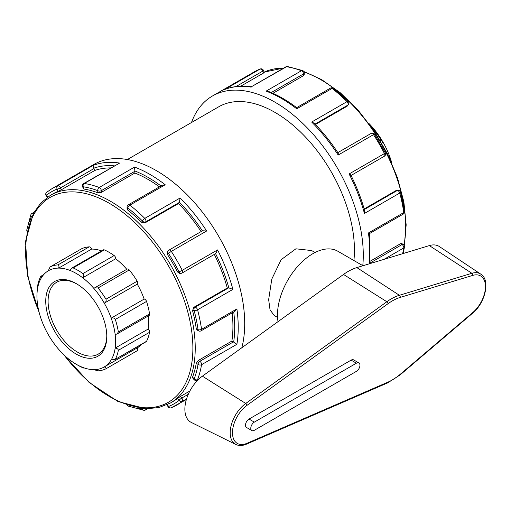 <?xml version="1.0" encoding="UTF-8"?>
<svg xmlns="http://www.w3.org/2000/svg" width="511" height="511" viewBox="0 0 511 511"><rect width="100%" height="100%" fill="white"/><g stroke="black" fill="none" stroke-linecap="round" stroke-linejoin="round"><path stroke-width="0.77" d="M202.394 376.173A28.258 16.314 120 0 0 185.838 401.537A28.258 16.314 120 0 0 191.261 422.412L235.852 444.474A25.071 14.474 120 0 1 231.042 425.957A25.071 14.474 120 0 1 245.727 403.46A1.661 0.83 54.2 0 1 246.985 405.357L388.117 303.636A1.661 0.83 -125.8 0 0 386.859 301.733L245.727 403.46L202.394 376.173L343.52 274.445A53.246 30.743 120 0 1 356.85 267.592L429.336 245.593A28.258 16.314 120 0 1 439.371 246.551L480.774 274.139A25.071 14.474 120 0 0 471.877 273.289A1.661 1.156 73.1 0 1 472.713 275.403A23.41 13.516 -60 0 1 485.45 286.652A23.41 13.516 -60 0 1 472.713 312.604L400.234 374.301A48.398 27.945 -60 0 1 388.117 382.062L246.985 443.299A23.41 13.516 -60 0 1 232.473 432.708A23.41 13.516 -60 0 1 246.985 405.357M251.827 430.537L246.526 427.477A4.995 2.887 -60 0 1 245.759 423.472A4.995 2.887 -60 0 1 249.023 419.071L351.108 360.134A4.995 2.887 -60 0 1 353.606 359.885L358.907 362.944A4.995 2.887 120 0 0 356.41 363.193L254.325 422.131A4.995 2.887 120 0 0 251.061 426.532A4.995 2.887 120 0 0 251.827 430.537A4.995 2.887 120 0 0 254.325 430.294L356.41 371.356A4.995 2.887 120 0 0 359.674 366.949A4.995 2.887 120 0 0 358.907 362.944M362.944 265.746L337.816 251.233A49.976 28.852 120 0 0 296.521 267.726A49.976 28.852 120 0 0 278.022 321.655M43.901 274.401L40.746 276.4C41.25 275.78 41.455 276.253 41.359 277.812A55.616 32.11 60 0 1 48.258 270.83A55.616 32.11 60 0 1 58.669 268.109L91.654 249.068A2.491 1.437 -120 0 0 89.24 246.845L58.018 264.87C58.969 265.222 59.187 266.301 58.669 268.109A55.616 32.11 60 0 1 69.835 270.364A55.616 32.11 60 0 1 82.705 277.792L115.684 258.751A2.491 1.437 -120 0 0 114.151 255.557L82.935 273.583C83.887 274.809 83.81 276.215 82.705 277.792A55.616 32.11 60 0 1 93.871 288.428A55.616 32.11 60 0 1 104.282 303.17L137.261 284.129A2.491 1.437 -120 0 0 137.197 281.184L105.975 299.21C106.486 300.89 105.924 302.212 104.282 303.17A55.616 32.11 60 0 1 111.181 318.123A55.616 32.11 60 0 1 115.16 334.552A55.616 32.11 60 0 1 115.16 348.106C117.076 348.291 118.137 349.026 118.341 350.31A58.107 33.547 -120 0 1 115.314 359.329L146.184 341.68A2.491 1.437 -120 0 0 146.536 341.303L115.314 359.329L111.181 359.942A55.616 32.11 60 0 1 104.282 366.924C105.924 367.562 106.486 368.182 105.975 368.776L137.242 350.725A2.491 1.437 60 0 1 137.197 350.75L106.064 368.725M105.975 368.776A58.107 33.547 -120 0 1 98.042 370.852L93.871 369.651A55.616 32.11 60 0 0 104.282 366.924L137.261 347.882A2.491 1.437 60 0 1 137.242 350.725M146.536 341.303A58.107 33.547 -120 0 0 149.563 332.284A2.491 1.437 60 0 0 148.139 329.065A55.616 32.11 -120 0 0 148.196 316.002M93.871 369.651A55.616 32.11 60 0 1 82.705 367.39C83.81 368.029 83.887 368.163 82.935 367.799C83.887 368.163 83.81 368.029 82.705 367.39A55.616 32.11 60 0 1 76.267 364.292A55.616 32.11 60 0 1 69.835 359.961A55.616 32.11 60 0 1 58.669 349.326A55.616 32.11 60 0 1 48.258 334.584A55.616 32.11 60 0 1 41.359 319.63A55.616 32.11 60 0 1 37.386 303.202A55.616 32.11 60 0 1 37.386 289.648L37.718 285.413A58.107 33.547 -120 0 1 40.746 276.4M76.267 364.292L78.03 365.308A58.107 33.547 -120 0 0 82.935 367.799M48.258 270.83L50.084 266.946L81.306 248.921A2.491 1.437 60 0 0 81.262 248.946L50.084 266.946A58.107 33.547 -120 0 1 58.018 264.87M69.835 270.364L71.732 268.115L73.13 267.924L104.353 249.898A2.491 1.437 60 0 0 103.318 249.885L71.732 268.115M89.24 246.845A58.107 33.547 -120 0 0 81.306 248.921M372.992 129.245L373.286 129.072C372.34 127.833 372.123 127.303 372.634 127.488A55.616 32.11 -120 0 0 368.757 123.298M371.957 127.75L372.634 127.488A55.616 32.11 -120 0 1 383.046 142.23L381.219 140.301L380.356 140.8M373.286 129.072A58.107 33.547 60 0 1 381.219 140.301M93.871 288.428L94.701 287.821L98.042 287.98L129.264 269.955A2.491 1.437 60 0 0 127.162 269.08L94.701 287.821M82.935 273.583A58.107 33.547 -120 0 0 73.13 267.924M114.151 255.557A58.107 33.547 -120 0 0 104.353 249.898M390.557 160.537L389.944 157.177L389.261 157.573M391.892 163.373A55.616 32.11 -120 0 0 389.944 157.177A55.616 32.11 -120 0 0 383.046 142.23L381.66 143.029M144.159 299.082L111.181 318.123C113.008 317.567 114.387 318.008 115.314 319.445L146.536 301.426A2.491 1.437 60 0 0 144.159 299.082A55.616 32.11 -120 0 0 137.261 284.129M117.108 333.951L149.084 315.491A2.491 1.437 -120 0 0 149.563 313.939L118.341 331.958L117.108 333.951L115.16 334.552M118.341 331.958A58.107 33.547 -120 0 0 115.314 319.445M105.975 299.21A58.107 33.547 -120 0 0 98.042 287.98M137.197 281.184A58.107 33.547 -120 0 0 129.264 269.955M137.261 347.882A55.616 32.11 -120 0 0 141.624 344.312M101.6 250.875A55.616 32.11 -120 0 0 91.654 249.068M126.779 269.303A55.616 32.11 -120 0 0 115.684 258.751M37.386 289.648A55.616 32.11 60 0 1 41.359 277.812M148.139 329.065L115.16 348.106A55.616 32.11 60 0 1 111.181 359.942M149.563 313.939A58.107 33.547 -120 0 0 146.536 301.426M277.562 317.427L274.177 315.472L270.038 309.813L268.658 299.612L271.795 279.089L281.127 259.697L295.914 248.812L311.659 250.556L315.038 252.511M106.786 335.81A41.506 23.966 60 0 1 98.195 354.142A41.506 23.966 60 0 1 66.213 343.028A41.506 23.966 60 0 1 48.098 301.254A41.506 23.966 60 0 1 56.689 282.257A41.506 23.966 60 0 1 76.861 283.982M106.793 336.5A43.167 24.924 -120 0 0 76.273 283.631A43.167 24.924 -120 0 0 45.747 301.254A43.167 24.924 -120 0 0 76.273 354.123A43.167 24.924 -120 0 0 106.793 336.5M264.257 72.498L263.446 70.409A2.491 0.524 158.8 0 1 262.648 71.176A2.491 1.437 -120 0 0 259.99 69.1A124.933 72.128 60 0 0 254.293 71.84L260.22 68.991A2.491 2.025 68.6 0 0 259.99 69.1L225.057 89.323C233.022 86.282 241.78 85.439 251.316 86.8L286.524 66.73A2.491 1.846 -81.1 0 1 287.514 66.526L287.514 66.526A2.491 2.491 0 0 0 285.879 66.832L251.284 86.806M362.784 265.65A124.933 72.128 -120 0 0 363.283 255.181A124.933 72.128 -120 0 0 308.746 129.455A124.933 72.128 -120 0 0 212.474 95.985A124.933 72.128 -120 0 0 191.491 122.525M32.161 215.802A2.491 0.524 141.2 0 0 31.433 216.613L31.656 216.888M34.013 212.244L31.95 213.438A2.491 1.437 60 0 1 33.266 213.604M31.95 213.438A2.491 2.491 0 0 0 30.871 214.697A2.491 1.846 21.1 0 0 31.433 216.613A122.442 70.69 60 0 0 29.638 221.908M47.81 196.952L46.444 195.253A2.491 0.524 141.2 0 0 46.265 195.796L47.414 197.227M241.844 347.736A124.933 72.128 -120 0 0 244.705 323.635A124.933 72.128 -120 0 0 190.175 197.91A124.933 72.128 -120 0 0 93.903 164.44L52.077 188.585A124.933 72.128 -120 0 1 57.781 185.844A2.491 1.437 60 0 1 60.439 187.92L94.011 168.534A2.491 1.437 -120 0 0 93.845 168.17L93.117 165.443L57.781 185.844A2.491 2.025 68.6 0 0 57.149 189.076A122.442 70.69 60 0 0 46.444 195.253A2.491 2.025 -128.6 0 1 46.654 192.296L46.654 192.296A2.491 2.491 0 0 0 46.265 195.796M27.134 230.857A2.491 1.667 -170.5 0 1 26.821 229.803A2.491 2.491 0 0 0 27.038 231.304M58.05 191.395L61.186 189.856L60.439 187.92A2.491 0.524 158.8 0 1 57.149 189.076L58.05 191.395A119.938 69.247 -120 0 0 52.818 193.931L50.455 195.291L40.874 202.905L33.4 213.362L25.55 241.39L27.664 276.074L39.411 313.441M235.941 86.595L262.648 71.176L263.401 73.111L263.785 72.613M287.514 66.526L302.621 70.575A2.491 1.667 110.5 0 0 301.439 70.729L266.103 91.13L268.409 91.405C277.856 95.097 287.265 100.514 296.648 107.661L330.528 88.084A2.491 1.437 -120 0 1 332.08 88.416A2.491 1.169 -52 0 1 333.306 88.275A2.491 2.491 0 0 0 330.528 88.084M119.644 163.073L83.67 183.577A2.491 1.437 60 0 1 84.309 183.475L119.644 163.073A124.933 72.128 -120 0 0 93.117 165.443M97.773 192.749L101.293 192.404L101.293 190.667L134.872 171.287A2.491 1.437 -120 0 0 134.847 170.942L134.565 167.071L99.23 187.473A2.491 1.437 60 0 1 101.293 190.667A2.491 1.437 180 0 1 97.773 190.667A122.442 70.69 60 0 0 83.152 186.751A2.491 0.524 158.8 0 1 82.59 186.636L83.402 188.725L84.053 189.07L83.152 186.751A2.491 1.846 -81.1 0 1 84.309 183.475A124.933 72.128 -120 0 1 99.23 187.473A2.491 1.667 110.5 0 0 97.773 190.667L97.773 192.749A119.938 69.247 -120 0 0 84.053 189.07M296.457 108.287C296.655 107.342 296.744 107.521 296.738 108.817L332.08 88.416A124.933 72.128 60 0 1 346.995 101.644L311.659 122.046L314.131 123.17C322.831 132.049 330.802 141.956 338.033 152.898M271.232 92.555L303.508 73.923L303.508 75.66L304.237 74.74L304.237 72.907A2.491 1.437 180 0 1 303.508 73.923A2.491 1.437 -120 0 0 301.439 70.729A124.933 72.128 60 0 0 286.524 66.73A2.491 1.437 -120 0 0 285.879 66.832M333.306 88.275L348.151 101.44A2.491 0.856 134.9 0 0 346.995 101.644A2.491 1.437 -120 0 1 347.921 105.1L348.432 104.64A2.491 1.961 -144.9 0 1 347.921 105.1L315.025 124.09M128.312 204.828A2.491 1.437 60 0 1 129.864 205.16L165.2 184.758L162.217 185.257L128.312 204.828A2.491 2.491 0 0 0 127.067 206.987L127.067 208.82L127.795 210.085L127.795 208.003A2.491 1.437 180 0 1 127.067 206.987M141.515 222.253L144.952 222.917L145.705 221.851A2.491 1.961 -144.9 0 1 142.416 220.969A122.442 70.69 60 0 0 127.795 208.003A2.491 1.169 -52 0 1 129.864 205.16A124.933 72.128 -120 0 1 144.779 218.389A2.491 0.856 134.9 0 0 142.416 220.969L141.515 222.253A119.938 69.247 -120 0 0 127.795 210.085M337.458 152.859C338.167 152.636 338.41 153.364 338.193 155.05L373.528 134.649A2.491 1.437 -120 0 0 371.165 133.39M374.486 134.201L385.313 152.955L384.444 153.562A124.933 72.128 60 0 0 373.528 134.649L374.486 134.201A2.491 2.491 0 0 0 371.184 133.377M168.937 250.141A2.491 1.437 60 0 1 171.313 251.393L206.648 230.991L202.522 230.755L168.937 250.141M179.278 202.465A2.491 1.437 -120 0 0 179.406 202.235L180.115 197.987L144.779 218.389A2.491 1.437 60 0 1 145.705 221.851L179.278 202.465L178.531 203.531A119.938 69.247 60 0 1 201.13 231.553M181.763 273.11A2.491 1.961 -95.1 0 1 181.105 273.321A2.491 1.961 -95.1 0 1 179.125 271.852A122.442 70.69 60 0 0 168.419 253.315A2.491 1.961 -144.9 0 1 168.145 250.869L167.384 251.949L167.519 254.599L168.419 253.315L171.313 251.393A124.933 72.128 -120 0 1 182.235 270.313L179.125 271.852L177.566 271.993A119.938 69.247 -120 0 0 167.519 254.599M350.897 175.177C356.755 186.911 361.347 198.766 364.688 210.743L364.426 213.445L399.762 193.043A2.491 1.437 -120 0 0 397.232 190.514A2.491 1.961 -95.1 0 1 397.89 190.303L395.929 190.629L364.183 208.954M351.044 175.471L384.342 156.245A2.491 1.437 -120 0 0 384.444 153.562L349.109 173.964C350.68 174.615 351.191 175.19 350.642 175.695M400.515 192.142L404.495 211.58A2.491 1.169 172 0 1 403.76 212.576A124.933 72.128 60 0 0 399.762 193.043A2.491 0.856 -14.9 0 0 400.515 192.142A2.491 2.491 0 0 0 397.89 190.303M177.566 271.993L179.789 273.436L181.105 273.321A2.491 2.491 0 0 0 182.127 272.995L215.712 253.603L217.571 249.911L182.235 270.313A2.491 1.437 60 0 1 182.127 272.995M195.017 307.258A2.491 1.437 60 0 1 197.553 309.787L232.888 289.386L228.851 287.885A2.491 1.437 -120 0 0 228.589 287.878L195.017 307.258L193.714 307.379L192.577 310.688L194.135 310.547A2.491 1.961 -95.1 0 1 195.017 307.258M196.25 328.65L196.984 329.914L198.568 330.834A2.491 1.437 -60 0 1 198.051 329.691A122.442 70.69 60 0 0 194.135 310.547A2.491 0.856 -14.9 0 0 197.553 309.787A124.933 72.128 -120 0 1 201.551 329.32A2.491 1.169 172 0 1 198.051 329.691L196.25 328.65A119.938 69.247 -120 0 0 192.577 310.688M384.023 259.345L403.76 247.95A2.491 1.437 -120 0 0 402.029 244.565A2.491 1.437 -60 0 1 403.275 244.437L401.684 243.523L400.522 243.696L369.958 261.345M369.383 233.648L403.275 214.083A2.491 1.437 -120 0 0 403.76 212.576L368.425 232.978C369.549 233.623 369.657 233.789 368.738 233.482M369.689 263.695L369.37 233.655M402.598 253.712A124.933 72.128 60 0 0 403.76 247.95A2.491 1.667 9.5 0 0 404.482 247.005A2.491 2.491 0 0 0 403.275 244.437M199.814 361.309A2.491 1.437 60 0 1 201.551 364.701L236.887 344.299L233.674 342.121A2.491 1.437 -120 0 0 233.386 341.923L199.814 361.309L198.313 360.44L196.25 363.321L198.051 364.362A2.491 1.437 -60 0 1 199.814 361.309M201.551 329.32A2.491 1.437 60 0 1 201.059 330.834L234.964 311.256L236.887 308.925L201.551 329.32M192.577 377.041L192.551 377.782L193.956 379.526A2.491 0.524 -38.8 0 1 194.135 378.983A122.442 70.69 60 0 0 198.051 364.362A2.491 1.667 9.5 0 0 201.551 364.701A124.933 72.128 -120 0 1 197.553 379.616A2.491 1.846 -158.9 0 1 194.135 378.983L192.577 377.041A119.938 69.247 -120 0 0 196.25 363.321M199.558 378.453L197.553 379.616A2.491 1.437 60 0 1 197.144 380.12L198.779 379.175M188.291 394.3L181.763 398.069L180.466 396.453L177.566 398.401L179.125 400.337A2.491 0.524 -38.8 0 1 181.763 398.069A2.491 1.437 60 0 1 182.235 401.41L186.566 398.906M167.193 404.693L167.857 406.405A2.491 0.524 -21.2 0 0 168.419 406.52A122.442 70.69 60 0 0 179.125 400.337A2.491 2.025 51.4 0 0 182.235 401.41A124.933 72.128 -120 0 1 177.01 404.974A124.933 72.128 -120 0 1 171.313 407.714A2.491 2.025 -111.4 0 1 171.089 407.823L171.089 407.823A2.491 2.025 -111.4 0 1 168.419 406.52L167.627 404.482M62.546 353.516L89.035 382.375L118.022 401.55L146.216 408.768L159.01 407.523L170.393 403.026L172.75 401.665A119.938 69.247 -120 0 0 177.566 398.401M142.288 408.513L142.416 408.838A2.491 0.524 -21.2 0 0 143.482 408.615M136.929 407.746A122.442 70.69 60 0 0 142.416 408.838A2.491 1.846 98.9 0 0 143.795 410.282L143.795 410.282A2.491 2.491 0 0 0 145.424 409.982A2.491 1.437 60 0 0 145.935 408.755M143.795 410.282L128.683 406.239A2.491 1.667 -69.5 0 1 127.935 405.447M61.186 189.856L94.765 170.476A119.938 69.247 60 0 1 110.798 167.915M94.011 168.534L94.765 170.476M101.293 192.404L134.872 173.018A119.938 69.247 60 0 1 159.426 186.866M134.872 171.287L134.872 173.018M144.952 222.917L178.531 203.531M193.714 307.379L227.286 287.993L228.589 287.878M214.32 254.408A119.938 69.247 60 0 1 227.286 287.993M198.313 360.44L231.885 341.061L233.386 341.923M232.173 312.866A119.938 69.247 60 0 1 232.927 326.357A119.938 69.247 60 0 1 231.885 341.061M180.466 396.453L189.881 391.011M263.401 73.111L240.719 86.206M303.508 75.66L272.938 93.309M347.167 106.173L315.421 124.499M353.899 260.521A112.439 64.916 -120 0 0 354.442 250.083A112.439 64.916 -120 0 0 305.367 136.929A112.439 64.916 -120 0 0 218.721 106.799L127.373 159.541M235.852 444.474C238.969 445.95 242.508 445.835 246.474 444.142A1.661 1.067 -113.5 0 0 246.985 443.299M246.474 444.142L387.6 382.911A1.661 1.067 -113.5 0 0 388.117 382.062M387.6 382.911L400.132 374.889A1.661 0.709 -130.4 0 0 400.234 374.301M400.132 374.889L472.618 313.192A1.661 0.709 -130.4 0 0 472.713 312.604M429.336 245.593L471.877 273.289L399.391 295.288A1.661 1.156 73.1 0 1 400.234 297.402L472.713 275.403M388.117 303.636A48.398 27.945 -60 0 1 400.234 297.402M356.85 267.592L399.391 295.288A50.052 28.897 120 0 0 386.859 301.733L343.52 274.445M249.023 419.071L254.325 422.131M351.108 360.134L356.41 363.193M118.341 350.31L149.563 332.284M368.425 232.978A124.933 72.128 60 0 1 369.766 251.438A124.933 72.128 60 0 1 369.057 263.887M349.109 173.964A124.933 72.128 60 0 1 364.426 213.445M311.659 122.046A124.933 72.128 60 0 1 338.193 155.05M266.103 91.13A124.933 72.128 60 0 1 296.738 108.817M224.655 89.502A124.933 72.128 60 0 1 251.188 87.132M236.887 344.299A124.933 72.128 -120 0 0 238.222 327.385A124.933 72.128 -120 0 0 236.887 308.925M165.2 184.758A124.933 72.128 -120 0 0 134.565 167.071M206.648 230.991A124.933 72.128 -120 0 0 180.115 197.987M232.888 289.386A124.933 72.128 -120 0 0 217.571 249.911M114.381 165.845A122.442 70.69 -120 0 0 93.845 168.17M160.991 185.966A122.442 70.69 -120 0 0 134.847 170.942M202.388 230.825A122.442 70.69 -120 0 0 179.406 202.235M395.929 190.629L397.232 190.514L364.343 209.504M228.851 287.885A122.442 70.69 -120 0 0 215.585 253.68M400.522 243.696L402.029 244.565L369.753 263.197M233.674 342.121A122.442 70.69 -120 0 0 233.738 311.966M38.893 311.429A118.277 68.289 60 0 1 35.847 211.177A118.277 68.289 60 0 1 109.252 203.263A118.277 68.289 60 0 1 192.883 348.119A118.277 68.289 60 0 1 149.333 407.733A118.277 68.289 60 0 1 64.035 354.973M170.393 403.026A119.938 69.247 -120 0 0 195.234 348.119A119.938 69.247 -120 0 0 110.427 201.232A119.938 69.247 -120 0 0 50.455 195.291M304.051 71.955A119.938 69.247 60 0 1 320.882 79.729A119.938 69.247 60 0 1 405.689 226.616A119.938 69.247 60 0 1 404.003 245.076M283.816 68.027L264.11 72.121A119.938 69.247 60 0 1 283.56 68.174M472.618 313.192C485.348 302.953 490.624 279.817 480.774 274.139M83.925 367.837L83.606 368.022M254.293 71.84L212.474 95.985M30.871 214.697L26.821 229.803M186.362 399.576L171.089 407.823A2.491 2.491 0 0 1 167.857 406.405M46.654 192.296L52.077 188.585M263.446 70.409A2.491 2.491 0 0 0 260.22 68.991M83.67 183.577A2.491 2.491 0 0 0 82.59 186.636M304.237 72.907A2.491 2.491 0 0 0 302.621 70.575M371.152 133.397L337.854 152.617M348.432 104.64A2.491 2.491 0 0 0 348.151 101.44M168.898 250.16A2.491 2.491 0 0 0 168.145 250.869M384.342 156.245A2.491 2.491 0 0 0 385.313 152.955M403.275 214.083A2.491 2.491 0 0 0 404.495 211.58M404.482 247.005L403.128 253.545M198.568 330.834A2.491 2.491 0 0 0 201.059 330.834M193.956 379.526A2.491 2.491 0 0 0 197.144 380.12M147.487 408.787L145.424 409.982M127.495 405.306A2.491 2.491 0 0 0 128.683 406.239M404.265 245.51L406.168 224.91L403.882 202.017L397.532 177.93L387.447 153.83L374.103 130.886L358.173 110.223L340.422 92.861L321.713 79.646L303.809 71.508"/></g></svg>
